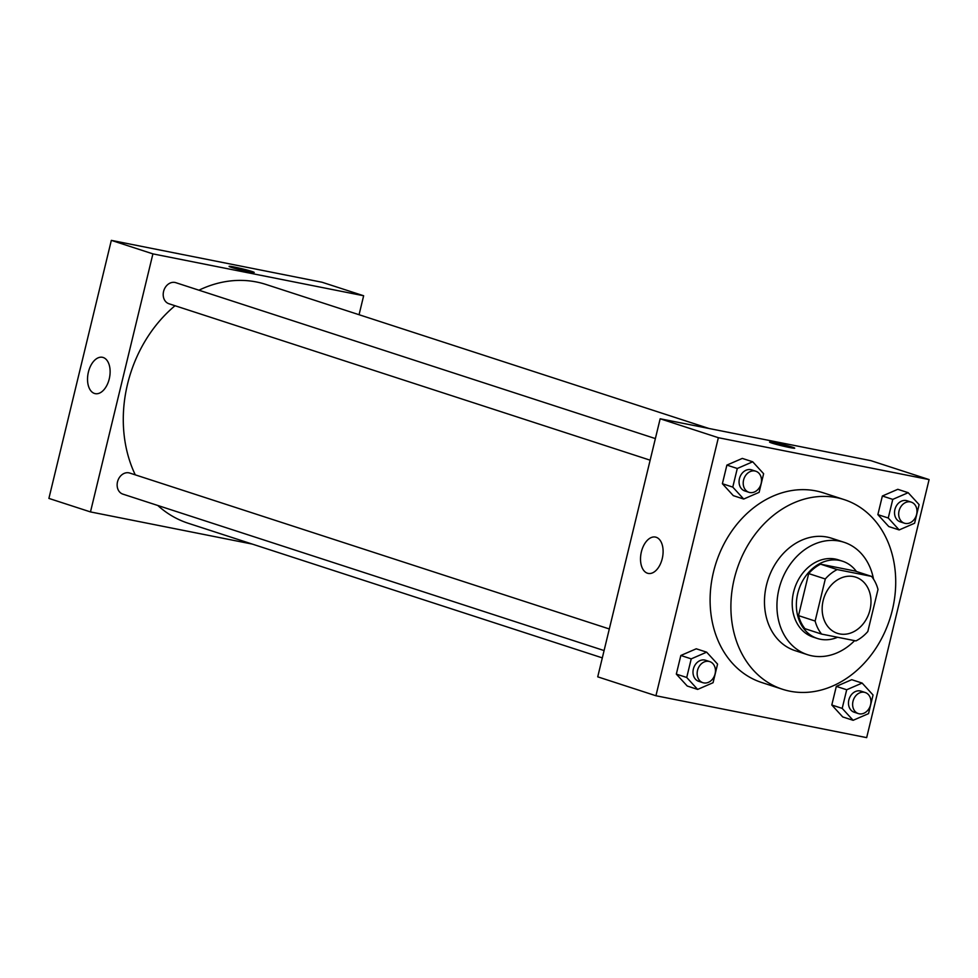 <?xml version="1.0" encoding="UTF-8"?>
<svg xmlns="http://www.w3.org/2000/svg" width="978" height="978" viewBox="0 0 978 978"><rect width="100%" height="100%" fill="white"/><g stroke="black" fill="none" stroke-linecap="round" stroke-linejoin="round"><path stroke-width="1.47" d="M853.501 576.568A29.548 23.814 -72 0 1 855.701 577.142A29.548 23.814 -72 0 1 869.222 612.607A29.548 23.814 -72 0 1 837.437 633.341A29.548 23.814 -72 0 1 823.513 599.233A29.548 23.814 -72 0 1 853.501 576.568M825.31 578.976L815.139 621.042A39.682 31.981 -72 0 0 821.593 634.086L855.946 640.908A39.682 31.981 -72 0 0 867.828 631.507L878 589.453A39.682 31.981 -72 0 0 871.545 576.397L837.192 569.575A39.682 31.981 -72 0 0 825.31 578.976L808.684 573.573L798.513 615.627L815.139 621.042M871.545 576.397L854.919 570.993L820.566 564.172L837.192 569.575M821.593 634.086L804.955 628.683A39.682 31.981 -72 0 1 798.513 615.627M808.684 573.573A39.682 31.981 -72 0 1 820.566 564.172M856.422 571.482A40.624 32.751 108 0 0 842.498 561.201A40.624 32.751 108 0 0 798.794 589.71A40.624 32.751 108 0 0 817.376 638.475A40.624 32.751 108 0 0 837.584 637.265M817.376 638.475L813.219 637.118A40.624 32.751 -72 0 1 794.075 590.211A40.624 32.751 -72 0 1 835.322 559.061A40.624 32.751 -72 0 1 838.342 559.844L842.498 561.201M873.525 579.135A59.096 47.629 108 0 0 844.051 542.289A59.096 47.629 108 0 0 780.481 583.756A59.096 47.629 108 0 0 807.51 654.685A59.096 47.629 108 0 0 854.613 640.651M844.051 542.289L831.581 538.23A59.096 47.629 108 0 0 768.011 579.709A59.096 47.629 108 0 0 795.041 650.627L807.51 654.685M892.327 610.138A99.719 80.379 108 0 0 844.136 499.599A99.719 80.379 108 0 0 736.874 569.575A99.719 80.379 108 0 0 782.473 689.258A99.719 80.379 108 0 0 892.327 610.138M782.473 689.258L761.691 682.51A99.719 80.379 -72 0 1 714.698 567.374A99.719 80.379 -72 0 1 815.933 490.907A99.719 80.379 -72 0 1 823.354 492.839L844.136 499.599M866.667 737.632L929.1 479.587L718.365 437.704L655.932 695.749L866.667 737.632M908.183 492.692L897.792 489.306L882.364 496.005L877.865 514.624L888.782 526.555L899.173 529.929L914.601 523.242L919.1 504.611L908.183 492.692L892.767 499.379L888.256 518.01L899.173 529.929M862.131 683.072L851.728 679.686L836.312 686.385L831.801 705.004L842.718 716.935L853.122 720.309L868.537 713.622L873.048 695.003L862.131 683.072L846.703 689.759L842.192 708.39L853.122 720.309M706.654 652.167L696.263 648.793L680.835 655.48L676.324 674.111L687.241 686.03L697.644 689.417L713.06 682.717L717.571 664.099L706.654 652.167L691.226 658.866L686.727 677.485L697.644 689.417M752.705 461.787L742.314 458.413L726.886 465.1L722.387 483.719L733.304 495.65L743.696 499.037L759.124 492.337L763.622 473.719L752.705 461.787L737.29 468.486L732.779 487.105L743.696 499.037M929.1 479.587L870.897 460.662L660.162 418.78L597.729 676.837L655.932 695.749M662.24 558.634A18.521 10.917 101.2 0 1 648.194 573.414A18.521 10.917 101.2 0 1 641.103 553.108A18.521 10.917 101.2 0 1 655.419 537.069A18.521 10.917 101.2 0 1 662.24 558.634M660.162 418.78L718.365 437.704M794.723 448.168A12.922 0.733 13.6 0 0 792.4 447.178A12.922 0.733 -166.4 0 1 794.723 448.168A12.922 0.733 -166.4 0 1 781.984 445.834A12.922 0.733 -166.4 0 1 769.588 442.093A12.922 0.733 -166.4 0 1 778.415 443.511A12.922 0.733 -166.4 0 1 792.4 447.166A12.922 0.733 13.6 0 0 778.439 443.523A12.922 0.733 13.6 0 0 769.588 442.093M198.95 290.197A125.575 101.211 -72 0 1 256.542 281.994A125.575 101.211 -72 0 1 265.882 284.427L709.074 428.511M602.314 657.876L188.241 523.267A125.575 101.211 -72 0 1 157.788 505.479M135.282 474.856A125.575 101.211 -72 0 1 175.038 305.723M655.37 438.584L175.771 282.666A11.076 8.936 108 0 0 163.864 290.442A11.076 8.936 108 0 0 168.925 303.742L650.138 460.186M604.086 650.566L122.861 494.122A11.076 8.936 -72 0 1 117.641 481.335A11.076 8.936 -72 0 1 128.888 472.839A11.076 8.936 -72 0 1 129.719 473.046L609.306 628.964M363.645 295.759L152.91 253.877L90.477 511.922L48.9 498.413L111.333 240.368L322.068 282.251L363.645 295.759L359.06 314.72M90.477 511.922L252.287 544.086M103.179 357.496A18.521 10.917 101.2 0 1 109.402 378.229A18.521 10.917 101.2 0 1 95.208 393.645A18.521 10.917 101.2 0 1 88.118 373.339A18.521 10.917 101.2 0 1 102.433 357.3A18.521 10.917 101.2 0 1 103.179 357.496M111.333 240.368L152.91 253.877M254.207 272.459A12.922 0.733 13.6 0 0 247.458 270.16A12.922 0.733 13.6 0 0 234.365 267.055A12.922 0.733 -166.4 0 1 247.483 270.16A12.922 0.733 -166.4 0 1 254.207 272.459A12.922 0.733 -166.4 0 1 241.468 270.124A12.922 0.733 -166.4 0 1 229.084 266.371A12.922 0.733 -166.4 0 1 234.365 267.043A12.922 0.733 13.6 0 0 229.072 266.383M748.94 492.301L744.784 490.944A11.076 8.936 -72 0 1 739.564 478.156A11.076 8.936 -72 0 1 750.811 469.66A11.076 8.936 -72 0 1 751.63 469.868L755.786 471.225A11.076 8.936 -72 0 1 760.86 484.526A11.076 8.936 -72 0 1 748.94 492.301A11.076 8.936 -72 0 1 743.72 479.501A11.076 8.936 -72 0 1 754.967 471.005A11.076 8.936 -72 0 1 755.786 471.225M742.314 458.413L726.886 465.1L737.29 468.486M726.886 465.1L722.387 483.719L732.779 487.105M722.387 483.719L733.304 495.65M702.876 682.681L698.72 681.324A11.076 8.936 -72 0 1 693.5 668.536A11.076 8.936 -72 0 1 704.747 660.04A11.076 8.936 -72 0 1 705.566 660.26L709.735 661.605A11.076 8.936 -72 0 1 714.796 674.906A11.076 8.936 -72 0 1 702.876 682.681A11.076 8.936 -72 0 1 697.656 669.893A11.076 8.936 -72 0 1 708.903 661.397A11.076 8.936 -72 0 1 709.735 661.605M696.263 648.793L680.835 655.48L691.226 658.866M680.835 655.48L676.324 674.111L686.727 677.485M676.324 674.111L687.241 686.03M904.418 523.193L900.249 521.849A11.076 8.936 -72 0 1 895.029 509.049A11.076 8.936 -72 0 1 906.276 500.553A11.076 8.936 -72 0 1 907.107 500.773L911.264 502.13A11.076 8.936 -72 0 1 916.325 515.418A11.076 8.936 -72 0 1 904.418 523.193A11.076 8.936 -72 0 1 899.185 510.406A11.076 8.936 -72 0 1 910.445 501.91A11.076 8.936 -72 0 1 911.264 502.13M897.792 489.306L882.364 496.005L892.767 499.379M882.364 496.005L877.865 514.624L888.256 518.01M877.865 514.624L888.782 526.555M858.354 713.585L854.197 712.228A11.076 8.936 -72 0 1 848.977 699.441A11.076 8.936 -72 0 1 860.224 690.945A11.076 8.936 -72 0 1 861.043 691.153L865.2 692.51A11.076 8.936 -72 0 1 870.273 705.81A11.076 8.936 -72 0 1 858.354 713.585A11.076 8.936 -72 0 1 853.134 700.786A11.076 8.936 -72 0 1 864.381 692.29A11.076 8.936 -72 0 1 865.2 692.51M851.728 679.686L836.312 686.385L846.703 689.759M836.312 686.385L831.801 705.004L842.192 708.39M831.801 705.004L842.718 716.935"/></g></svg>

